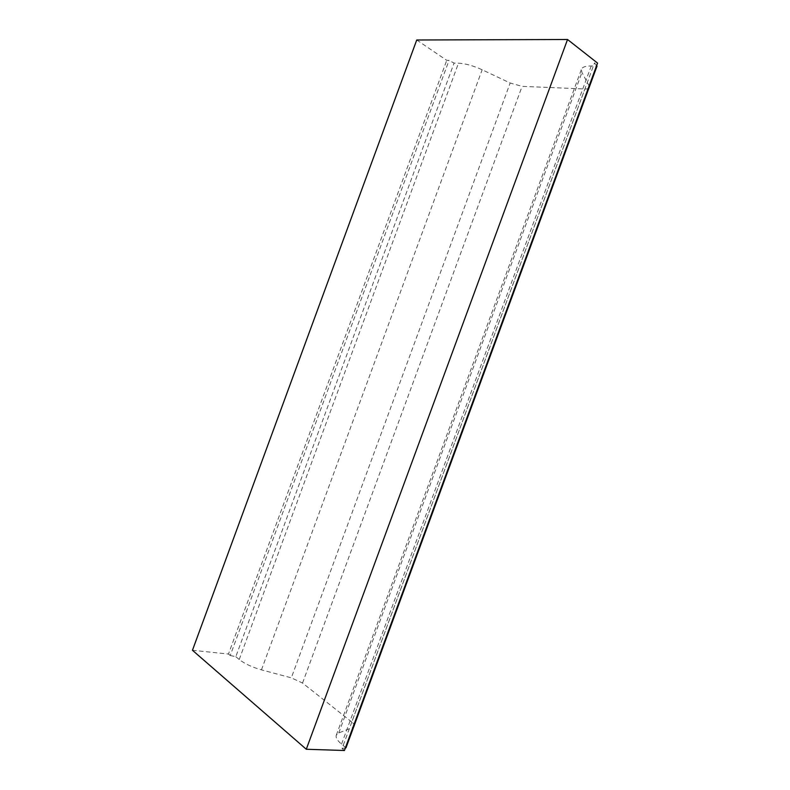 <?xml version="1.0" encoding="UTF-8"?>
<svg xmlns="http://www.w3.org/2000/svg" width="790" height="790" viewBox="0 0 790 790"><rect width="100%" height="100%" fill="white"/><g stroke="black" fill="none" stroke-linecap="round" stroke-linejoin="round"><path stroke-width="0.59" stroke-dasharray="3.95 2.96" d="M416.735 39.994L446.735 60.336L449.036 60.386L454.062 63.101L458.486 63.19C465.379 63.526 473.279 65.718 482.167 69.767L510.162 83.019L522.101 86.347L584.867 88.994C587.553 89.082 589.103 88.599 589.528 87.542M589.488 86.554L581.934 72.473L581.44 69.323C582.299 67.031 585.558 65.916 591.236 65.965L597.023 66.084M345.99 747.814L341.537 744.131C337.212 740.457 335.464 737.455 336.313 735.115L338.752 732.982L353.673 726.948M354.354 726.198C354.73 725.101 353.871 723.709 351.777 722.02L584.867 88.994M596.618 65.6L594.465 63.022L597.546 63.082M345.368 747.923L342.05 748.535L594.465 63.022M342.05 748.535L344.42 750.5M192.454 650.279L228.468 654.041L446.735 60.336M228.468 654.041L230.246 655.512L449.036 60.386M230.246 655.512L235.815 656.678L454.062 63.101M235.815 656.678L239.232 659.502C244.673 663.748 252.079 667.204 261.46 669.861L291.322 677.84L510.162 83.019M351.777 722.02L302.54 683.044L291.322 677.84M353.258 727.156L589.301 86.13M338.752 732.982L581.934 72.473M341.537 744.131L591.236 65.965M239.232 659.502L458.486 63.19M261.46 669.861L482.167 69.767M302.54 683.044L522.101 86.347M336.313 735.115L581.44 69.323"/><path stroke-width="1.19" d="M353.673 726.948L589.488 86.554M345.368 747.923L345.99 747.814L597.023 66.084L596.618 65.6M306.293 749.256L344.42 750.5L597.546 63.082L567.536 39.5L416.735 39.994L192.454 650.279L306.293 749.256L567.536 39.5"/></g></svg>
